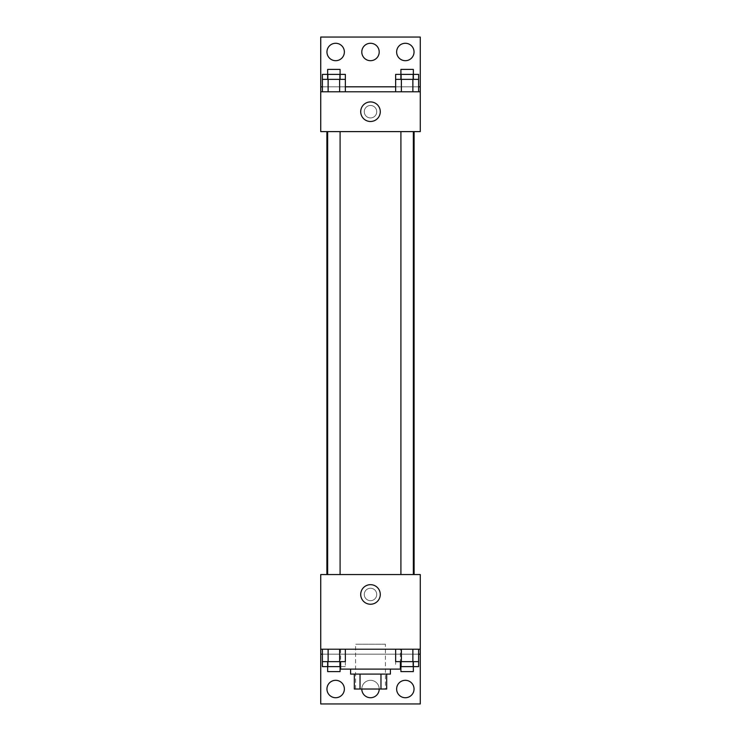 <?xml version="1.0" encoding="UTF-8"?>
<svg xmlns="http://www.w3.org/2000/svg" width="741" height="741" viewBox="0 0 741 741"><rect width="100%" height="100%" fill="white"/><g stroke="black" fill="none" stroke-linecap="round" stroke-linejoin="round"><path stroke-width="0.56" stroke-dasharray="3.71 2.78" d="M385.431 644.225L355.569 644.225L385.431 644.225L385.431 689.019L355.569 689.019L385.431 689.019M360.024 689.019L354.328 689.019L354.328 674.088L360.024 674.088L360.024 689.019L386.672 689.019M380.976 674.088L360.024 674.088L380.976 674.088L380.976 689.019M360.024 674.088L354.328 674.088M350.595 674.088L390.405 674.088M370.5 669.114L350.595 669.114L370.5 669.114M400.362 669.114L340.638 669.114M400.362 649.209L340.638 649.209L400.362 649.209L400.362 661.648M401.455 649.209L320.733 649.209L420.267 649.209L401.455 649.209L401.455 654.183L322.381 654.183L339.619 654.183L322.381 654.183L322.381 661.648L345.362 661.648M412.876 649.209L395.638 649.209L418.619 649.209L401.381 649.209L412.876 649.209L412.876 661.648L418.619 661.648L418.619 654.183L401.455 654.183M339.619 649.209L322.381 649.209L345.362 649.209L328.124 649.209L339.619 649.209L339.619 661.648M420.267 594.458L420.267 600.682L420.267 594.458M320.733 649.209L320.733 703.95L420.267 703.95L420.267 649.209L320.733 649.209L320.733 574.553L420.267 574.553L420.267 649.209M413.348 574.553L400.909 574.553L413.348 574.553L400.909 574.553L413.348 574.553L413.348 131.611L400.909 131.611L413.348 131.611M340.091 574.553L327.652 574.553L340.091 574.553L327.652 574.553L340.091 574.553L340.091 131.611L327.652 131.611L340.091 131.611M326.901 574.553L414.099 574.553L326.901 574.553M370.5 588.234A6.224 6.224 0 0 0 365.109 597.57A6.224 6.224 0 0 0 375.891 597.57A6.224 6.224 0 0 0 370.5 588.234A6.224 6.224 0 0 1 375.891 597.57A6.224 6.224 0 0 1 365.109 597.57A6.224 6.224 0 0 1 370.5 588.234M320.733 594.458L320.733 600.682L320.733 594.458M360.71 594.458A9.79 9.79 0 0 0 375.391 602.933A9.79 9.79 0 0 0 375.391 585.983A9.79 9.79 0 0 0 360.71 594.458M396.63 689.019A8.707 8.707 0 0 1 409.69 681.479A8.707 8.707 0 0 1 409.69 696.559A8.707 8.707 0 0 1 396.63 689.019M326.957 689.019A8.707 8.707 0 0 1 340.017 681.479A8.707 8.707 0 0 1 340.017 696.559A8.707 8.707 0 0 1 326.957 689.019M361.793 689.019A8.707 8.707 0 0 1 374.853 681.479A8.707 8.707 0 0 1 374.853 696.559A8.707 8.707 0 0 1 361.793 689.019A8.707 8.707 0 0 1 370.5 680.312A8.707 8.707 0 0 1 379.207 689.019M339.545 649.209L339.545 654.183M345.362 654.183L322.381 654.183L345.362 654.183L339.619 654.183L345.362 654.183L345.362 666.622L340.638 666.622M400.362 666.622L412.876 666.622L412.876 654.183L395.638 654.183L418.619 654.183L412.876 654.183L412.876 666.622L418.619 666.622M420.267 654.183L320.733 654.183M414.099 131.611L326.901 131.611L414.099 131.611M320.733 131.611L420.267 131.611L420.267 91.791L320.733 91.791L320.733 131.611M370.5 105.481A6.224 6.224 0 0 0 365.109 114.818A6.224 6.224 0 0 0 375.891 114.818A6.224 6.224 0 0 0 370.5 105.481A6.224 6.224 0 0 1 375.891 114.818A6.224 6.224 0 0 1 365.109 114.818A6.224 6.224 0 0 1 370.5 105.481M420.267 111.706L420.267 105.481L420.267 111.706M320.733 91.791L320.733 37.05L420.267 37.05L420.267 91.791L320.733 91.791L420.267 91.791M322.381 91.791L345.362 91.791L322.381 91.791M418.619 91.791L401.381 91.791L418.619 91.791M395.638 91.791L412.876 91.791L395.638 91.791M320.733 111.706L320.733 105.481L320.733 111.706M360.71 111.706A9.79 9.79 0 0 0 375.391 120.181A9.79 9.79 0 0 0 375.391 103.231A9.79 9.79 0 0 0 360.71 111.706M361.793 51.981A8.707 8.707 0 0 1 374.853 44.441A8.707 8.707 0 0 1 374.853 59.521A8.707 8.707 0 0 1 361.793 51.981M344.37 51.981A8.707 8.707 0 0 1 331.31 59.521A8.707 8.707 0 0 1 331.31 44.441A8.707 8.707 0 0 1 344.37 51.981M414.043 51.981A8.707 8.707 0 0 1 400.983 59.521A8.707 8.707 0 0 1 400.983 44.441A8.707 8.707 0 0 1 414.043 51.981M339.619 79.352L322.381 79.352L322.381 86.817L345.362 86.817L328.124 86.817L345.362 86.817L339.619 86.817L345.362 86.817L345.362 79.352L339.619 79.352L339.619 91.791M412.876 79.352L395.638 79.352L395.638 86.817L418.619 86.817L401.381 86.817L418.619 86.817L412.876 86.817L418.619 86.817L418.619 79.352L412.876 79.352L412.876 91.791M320.733 86.817L420.267 86.817M413.348 79.352L400.909 79.352L413.348 79.352M401.381 79.352L401.381 91.791M413.348 74.378L400.909 74.378L413.348 74.378M340.091 79.352L327.652 79.352L340.091 79.352M328.124 79.352L328.124 91.791M340.091 74.378L327.652 74.378L340.091 74.378M395.638 74.378L418.619 74.378M395.638 86.817L412.876 86.817L395.638 86.817M401.381 74.378L401.381 86.817L401.381 74.378M412.876 74.378L412.876 86.817L412.876 74.378M413.348 69.404L400.909 69.404M322.381 74.378L345.362 74.378M322.381 86.817L339.619 86.817L322.381 86.817M328.124 74.378L328.124 86.817L328.124 74.378M339.619 74.378L339.619 86.817L339.619 74.378M340.091 69.404L327.652 69.404M395.638 661.648L412.876 661.648M413.348 661.648L400.909 661.648L413.348 661.648M401.381 649.209L401.381 661.648M413.348 666.622L400.909 666.622L413.348 666.622M340.091 661.648L327.652 661.648L340.091 661.648M328.124 649.209L328.124 661.648M322.381 666.622L345.362 666.622M395.638 654.183L395.638 666.622M401.381 654.183L401.381 666.622L401.381 654.183M413.348 671.596L400.909 671.596M328.124 666.622L339.619 666.622L328.124 666.622L328.124 654.183L328.124 666.622M339.619 654.183L339.619 666.622L339.619 654.183M340.091 671.596L327.652 671.596M355.569 689.019L355.569 644.225M340.638 649.209L340.638 661.648M327.652 131.611L327.652 574.553M400.909 131.611L400.909 574.553"/><path stroke-width="1.11" d="M380.976 674.088L380.976 689.019L354.328 689.019L354.328 674.088M380.976 689.019L386.672 689.019L386.672 674.088L386.672 689.019M390.405 669.114L390.405 674.088L350.595 674.088L350.595 669.114M360.024 674.088L360.024 689.019M340.638 661.648L340.638 669.114L400.362 669.114L400.362 661.648M320.733 649.209L320.733 574.553L420.267 574.553L420.267 649.209L320.733 649.209L320.733 703.95L420.267 703.95L420.267 654.183L418.619 654.183M420.267 649.209L420.267 654.183M360.71 594.458A9.79 9.79 0 0 1 375.391 585.983A9.79 9.79 0 0 1 375.391 602.933A9.79 9.79 0 0 1 360.71 594.458M322.381 654.183L320.733 654.183M396.63 689.019A8.707 8.707 0 0 1 409.69 681.479A8.707 8.707 0 0 1 409.69 696.559A8.707 8.707 0 0 1 396.63 689.019M326.957 689.019A8.707 8.707 0 0 1 340.017 681.479A8.707 8.707 0 0 1 340.017 696.559A8.707 8.707 0 0 1 326.957 689.019M379.207 689.019A8.707 8.707 0 0 1 370.5 697.726A8.707 8.707 0 0 1 361.793 689.019M414.099 131.611L414.099 574.553M413.348 574.553L413.348 131.611M340.091 131.611L340.091 574.553M420.267 131.611L320.733 131.611L320.733 37.05L420.267 37.05L420.267 131.611M420.267 91.791L320.733 91.791M360.71 111.706A9.79 9.79 0 0 1 375.391 103.231A9.79 9.79 0 0 1 375.391 120.181A9.79 9.79 0 0 1 360.71 111.706M320.733 86.817L322.381 86.817M345.362 86.817L395.638 86.817M418.619 86.817L420.267 86.817M361.793 51.981A8.707 8.707 0 0 1 374.853 44.441A8.707 8.707 0 0 1 374.853 59.521A8.707 8.707 0 0 1 361.793 51.981M344.37 51.981A8.707 8.707 0 0 1 331.31 59.521A8.707 8.707 0 0 1 331.31 44.441A8.707 8.707 0 0 1 344.37 51.981M414.043 51.981A8.707 8.707 0 0 1 400.983 59.521A8.707 8.707 0 0 1 400.983 44.441A8.707 8.707 0 0 1 414.043 51.981M413.348 79.352L413.348 69.404L400.909 69.404L400.909 74.378L418.619 74.378L418.619 79.352L395.638 79.352L395.638 91.791M418.619 79.352L418.619 91.791M412.876 79.352L412.876 91.791M401.381 79.352L401.381 91.791M340.091 79.352L340.091 69.404L327.652 69.404L327.652 74.378L345.362 74.378L345.362 79.352L322.381 79.352L322.381 91.791M345.362 79.352L345.362 91.791M339.619 79.352L339.619 91.791M328.124 79.352L328.124 91.791M400.909 79.352L400.909 74.378L395.638 74.378L395.638 79.352M327.652 79.352L327.652 74.378L322.381 74.378L322.381 79.352M418.619 649.209L418.619 661.648L395.638 661.648L395.638 649.209M412.876 649.209L412.876 661.648M401.381 649.209L401.381 661.648M413.348 661.648L413.348 671.596L400.909 671.596L400.909 666.622L418.619 666.622L418.619 661.648M345.362 649.209L345.362 661.648L322.381 661.648L322.381 666.622L340.091 666.622L340.091 671.596L327.652 671.596L327.652 661.648M322.381 649.209L322.381 661.648M339.619 649.209L339.619 661.648M328.124 649.209L328.124 661.648M340.091 661.648L340.091 666.622L340.638 666.622M400.909 661.648L400.909 666.622L400.362 666.622M326.901 131.611L326.901 574.553M400.909 574.553L400.909 131.611M327.652 131.611L327.652 574.553"/></g></svg>
